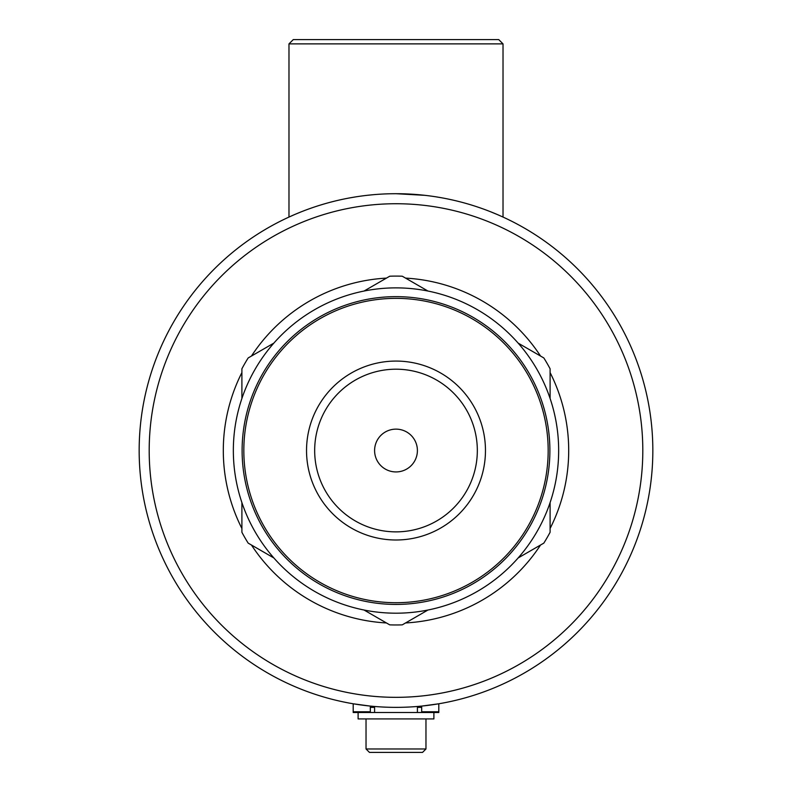 <?xml version="1.0" encoding="UTF-8"?>
<svg xmlns="http://www.w3.org/2000/svg" width="792" height="792" viewBox="0 0 792 792"><rect width="100%" height="100%" fill="white"/><g stroke="black" fill="none" stroke-linecap="round" stroke-linejoin="round"><path stroke-width="1.19" d="M273.854 343.114L248.173 357.944A174.438 174.438 0 0 0 241.897 368.805L241.897 398.455M241.897 502.613L241.897 532.264A174.438 174.438 0 0 0 248.173 543.124L273.854 557.954M364.053 291.04L389.733 276.21A174.438 174.438 0 0 1 402.267 276.21L427.947 291.04M364.053 610.028L389.733 624.858A174.438 174.438 0 0 0 402.267 624.858L427.947 610.028M518.146 557.954L543.827 543.124A174.438 174.438 0 0 0 550.103 532.264L550.103 502.613M550.103 398.455L550.103 368.805A174.438 174.438 0 0 0 543.827 357.944L518.146 343.114M390.169 193.763L396 193.703A256.836 256.836 0 0 0 139.164 450.539A256.836 256.836 0 0 0 396 707.365A256.836 256.836 0 0 0 652.836 450.539A256.836 256.836 0 0 0 396 193.703L424.888 195.327M497.574 214.642L490.159 211.583M480.002 207.831L481.655 208.405M467.211 203.772L470.695 204.801M447.084 198.832L452.361 199.96M436.164 196.862L441.669 197.792M492.891 212.682L497.267 214.513M497.366 214.553L503.019 217.058L503.019 43.877L288.981 43.877L288.981 217.058L294.634 214.553M294.733 214.503L299.109 212.682M301.841 211.583L296.832 213.622M309.088 208.85L311.998 207.831M320.275 205.118L324.789 203.772M339.639 199.96L341.312 199.594M341.807 199.485L344.916 198.832M350.331 197.792L355.836 196.862M367.112 195.327L372.824 194.753M296.703 213.672L294.277 214.701M369.894 706.038L353.192 703.781L353.192 712.503L358.113 712.503L358.113 718.928L433.887 718.928L433.887 712.503L417.404 712.503L417.404 706.474M368.161 705.86L360.271 704.87M421.681 707.365L417.404 707.365M370.319 707.365L374.596 707.365M428.096 712.503L438.808 712.503L438.808 703.781L422.106 706.038M431.729 704.87L423.839 705.85M421.681 712.503L421.681 706.078M358.113 712.503L417.404 712.503M433.887 712.503L438.808 712.503M370.319 712.503L370.319 706.078M374.596 712.503L374.596 706.474M366.033 718.928L366.033 748.975L425.967 748.975L425.967 718.928M425.967 748.975L422.542 752.4L369.458 752.4L366.033 748.975M363.904 712.503L353.192 712.503M288.981 43.877L293.268 39.6L498.732 39.6L503.019 43.877M335.6 200.901L329.947 202.336M322.7 204.385L323.72 204.079M396 193.703L401.831 193.763M456.4 200.901L457.647 201.208M467.488 203.851L468.28 204.079M469.389 204.405L470.22 204.663M233.343 450.539A162.657 162.657 0 0 1 396 287.872A162.657 162.657 0 0 1 558.657 450.539A162.657 162.657 0 0 1 396 613.196A162.657 162.657 0 0 1 233.343 450.539M549.886 450.539A153.886 153.886 0 0 0 396 296.644A153.886 153.886 0 0 0 242.114 450.539A153.886 153.886 0 0 0 396 604.425A153.886 153.886 0 0 0 549.886 450.539A153.886 153.886 0 0 0 396 296.644A153.886 153.886 0 0 0 242.114 450.539A153.886 153.886 0 0 0 396 604.425A153.886 153.886 0 0 0 549.886 450.539M306.534 450.539A89.466 89.466 0 0 0 396 539.995A89.466 89.466 0 0 0 485.466 450.539A89.466 89.466 0 0 0 396 361.073A89.466 89.466 0 0 0 306.534 450.539M314.672 450.539A81.329 81.329 0 0 0 396 531.868A81.329 81.329 0 0 0 477.328 450.539A81.329 81.329 0 0 0 396 369.201A81.329 81.329 0 0 0 314.672 450.539M374.596 450.539A21.404 21.404 0 0 1 396 429.135A21.404 21.404 0 0 1 417.404 450.539A21.404 21.404 0 0 1 396 471.933A21.404 21.404 0 0 1 374.596 450.539M405.544 278.111A172.696 172.696 0 0 1 540.55 356.053M550.103 372.587A172.696 172.696 0 0 1 550.103 528.482M540.55 545.015A172.696 172.696 0 0 1 405.544 622.957M386.456 622.957A172.696 172.696 0 0 1 251.45 545.015M241.897 528.482A172.696 172.696 0 0 1 241.897 372.587M251.45 356.053A172.696 172.696 0 0 1 386.456 278.111M396 203.732A246.807 246.807 0 0 0 149.193 450.539A246.807 246.807 0 0 0 396 697.336A246.807 246.807 0 0 0 642.807 450.539A246.807 246.807 0 0 0 396 203.732M421.681 711.77L438.808 711.77M370.319 711.77L353.192 711.77M548.173 450.539A152.173 152.173 0 0 0 396 298.356A152.173 152.173 0 0 0 243.827 450.539A152.173 152.173 0 0 0 396 602.712A152.173 152.173 0 0 0 548.173 450.539"/></g></svg>

